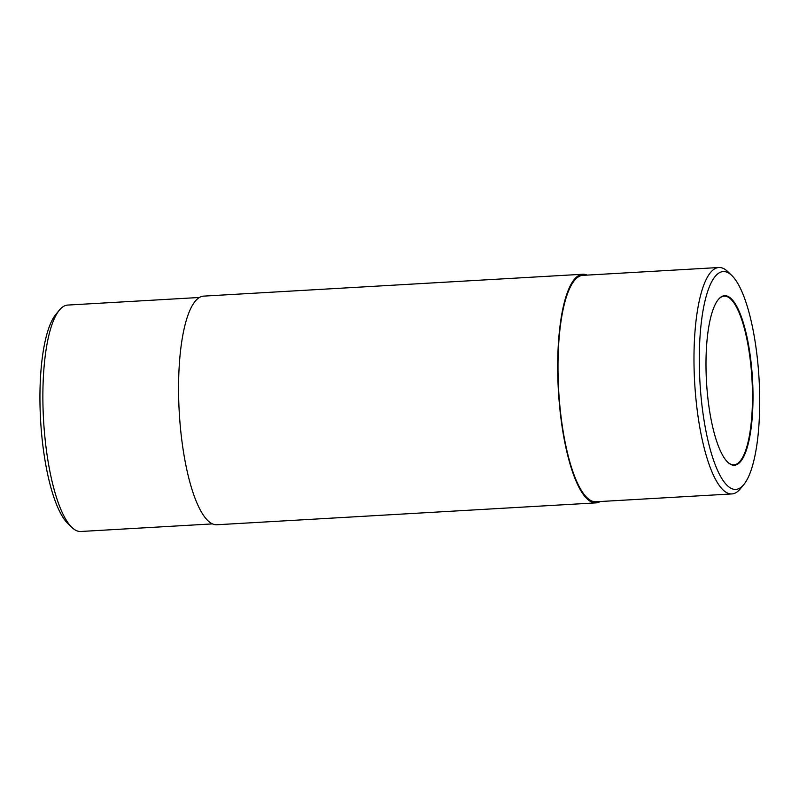 <?xml version="1.0" encoding="UTF-8"?>
<svg xmlns="http://www.w3.org/2000/svg" width="799" height="799" viewBox="0 0 799 799"><rect width="100%" height="100%" fill="white"/><g stroke="black" fill="none" stroke-linecap="round" stroke-linejoin="round"><path stroke-width="1.2" d="M587.165 275.106A114.507 31.061 86.7 0 0 582.791 274.247L203.665 296.119A114.507 31.061 86.7 0 0 178.786 402.027A114.507 31.061 86.7 0 0 211.246 523.255A114.507 31.061 86.7 0 0 216.859 524.753L595.984 502.881A114.507 31.061 86.7 0 0 600.229 501.522M582.791 274.247A114.507 31.061 86.7 0 0 557.912 380.164A114.507 31.061 86.7 0 0 590.371 501.382A114.507 31.061 86.7 0 0 595.984 502.881M699.305 362.826A109.103 29.603 86.7 0 0 743.859 484.514A109.103 29.603 86.7 0 0 759.05 378.776A109.103 29.603 86.7 0 0 731.804 275.495A109.103 29.603 86.7 0 0 699.305 362.826M705.996 366.741A84.914 23.041 86.7 0 0 727.709 462.192A84.914 23.041 86.7 0 0 752.498 379.155A84.914 23.041 86.7 0 0 718.321 299.515A84.914 23.041 86.7 0 0 705.996 366.741M727.509 461.992A84.484 22.921 86.7 0 0 733.951 464.848A84.484 22.921 86.7 0 0 751.969 379.185A84.484 22.921 86.7 0 0 724.224 296.159A84.484 22.921 86.7 0 0 718.141 299.735M199.42 297.478L67.735 305.068A113.398 30.762 86.7 0 0 59.346 310.162L55.79 314.486A109.103 29.603 86.7 0 0 39.95 400.858A109.103 29.603 86.7 0 0 67.845 523.505L71.88 527.4A113.398 30.762 86.7 0 0 75.246 530.007A113.398 30.762 86.7 0 0 80.799 531.485L212.484 523.894M59.346 310.162A113.398 30.762 86.7 0 0 42.886 399.929A113.398 30.762 86.7 0 0 71.88 527.4M731.804 275.495L727.769 271.6A113.398 30.762 86.7 0 0 718.85 267.515A113.398 30.762 86.7 0 0 693.991 362.366A113.398 30.762 86.7 0 0 731.904 493.932A113.398 30.762 86.7 0 0 740.303 488.838L743.859 484.514M718.85 267.515L582.861 275.355A113.398 30.762 86.7 0 0 558.002 370.217A113.398 30.762 86.7 0 0 595.914 501.772L731.904 493.932"/></g></svg>

